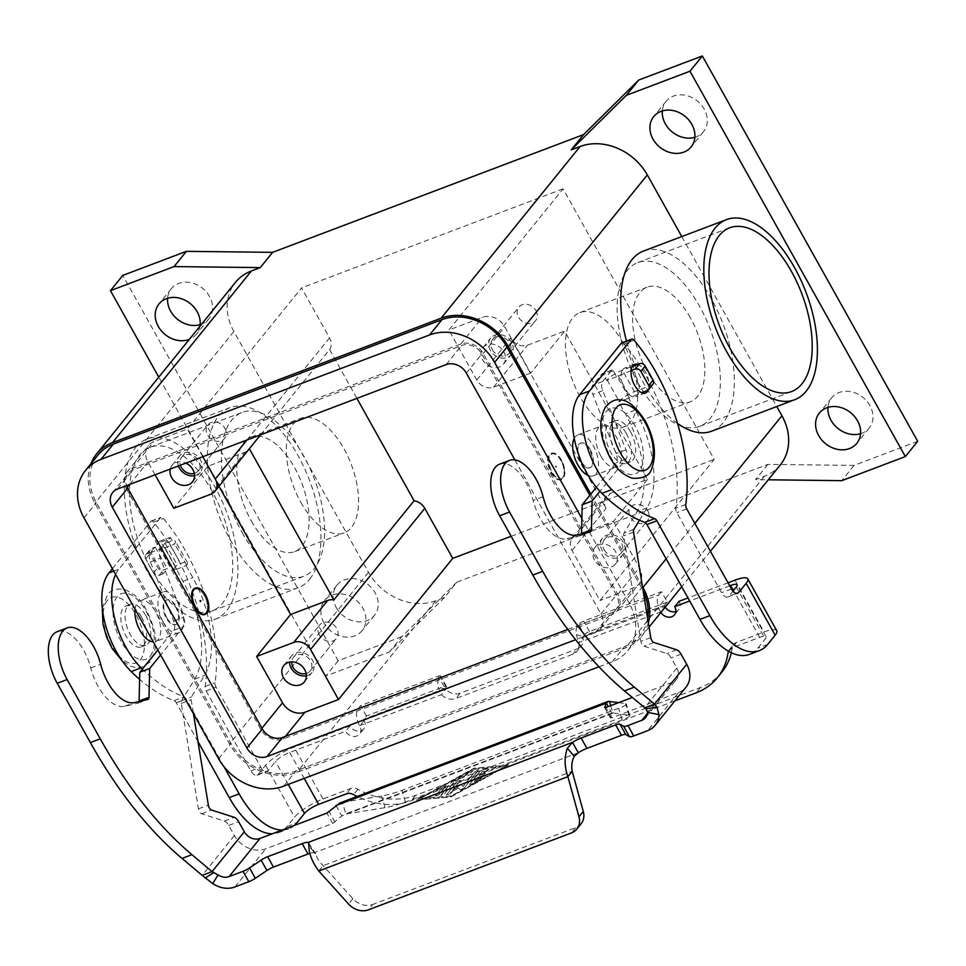 <?xml version="1.0" encoding="UTF-8"?>
<svg xmlns="http://www.w3.org/2000/svg" width="966" height="966" viewBox="0 0 966 966"><rect width="100%" height="100%" fill="white"/><g stroke="black" fill="none" stroke-linecap="round" stroke-linejoin="round"><path stroke-width="0.72" stroke-dasharray="4.83 3.62" d="M499.603 464.163A37.638 19.006 -110.7 0 1 533.172 500.436A39.389 19.888 69.3 0 0 567.018 538.787L580.349 535.683A4.371 2.21 69.3 0 0 580.481 535.635A4.371 2.21 69.3 0 0 581.484 533.981M139.068 701.509A4.371 2.21 -110.7 0 1 138.066 703.163A4.371 2.21 -110.7 0 1 137.921 703.212L124.602 706.315A39.389 19.888 -110.7 0 1 90.756 667.965A37.638 19.006 69.3 0 0 57.187 631.692M484.364 773.537L485.512 773.428L482.831 775.444L477.53 777.461L474.294 781.446L479.824 778.403L481.949 777.823L480.247 779.381L471.408 784.259L469.416 784.44L480.102 771.242L483.423 769.407L489.074 769.033L485.608 771.254L482.3 771.556L479.064 775.553L484.437 773.669L479.064 775.553M479.136 775.674L482.372 771.677L485.681 771.375L489.134 769.153L483.495 769.528L480.174 771.363L469.488 784.561L471.468 784.392L480.319 779.514L482.01 777.956L479.897 778.524L474.354 781.579L477.59 777.582L482.891 775.577L485.572 773.549L484.437 773.669M442.549 787.061L446.075 785.72L439.132 794.306L435.461 796.044L442.549 787.061L435.521 796.165L439.204 794.426L446.147 785.853L442.609 787.193M451.774 795.851L420.065 798.701L473.147 769.443L504.868 766.593L451.774 795.851L419.993 798.58L473.086 769.322L504.795 766.473L451.714 795.73M508.406 765.253L474.04 768.344L416.527 800.041L450.88 796.95L508.333 765.132L450.82 796.829L416.455 799.92L473.968 768.212L508.333 765.132M471.082 771.025L473.207 770.457L471.517 772.015L454.479 781.397L444.42 793.835L440.882 795.175L451.4 782.182L471.154 771.146L451.46 782.315L440.81 795.694L444.493 793.955L454.551 781.518L471.589 772.136L473.28 770.578L471.154 771.146M458.282 787.809L460.528 789.874L464.175 788.099L478.568 770.095L474.886 771.834L463.028 786.493L460.915 784.549L452.426 790.514L460.637 780.359L457.099 781.699L446.509 794.789L449.25 794.137L458.282 787.809L446.292 795.066L457.039 781.579L460.565 780.238L452.354 790.393L460.854 784.428L462.955 786.372L474.825 771.713L478.496 769.974L464.103 787.978L460.456 789.753L458.222 787.688M336.023 805.523L341.819 815.896L345.852 813.976L385.011 807.648A17.509 2.258 -16.4 0 0 405.406 801.985L622.056 719.948A17.509 2.258 163.6 0 0 629.76 715.661A17.509 2.258 163.6 0 0 628.963 715.263L612.83 712.884L610.488 717.798L611.623 717.859L678.518 692.525A24.512 20.298 -141 0 0 685.981 687.2M309.857 853.364A13.126 3.2 150.8 0 1 314.035 852.809L315.822 854.125C316.594 857.591 319.022 861.43 323.103 865.657L352.88 898.682A17.509 14.502 -141 0 0 372.671 904.502L368.348 909.839M610.705 705.639L612.83 712.884L612.13 713.536L341.819 815.896L332.69 823.479L265.795 848.812A24.512 20.298 -141 0 1 234.4 835.554L228.749 825.435A8.754 4.419 69.3 0 0 224.317 821.064L201.604 813.758A4.371 2.21 -110.7 0 1 198.441 808.868L181.258 703.393A4.371 2.21 -110.7 0 1 181.56 700.676L194.709 679.122A78.789 39.763 69.3 0 0 182.948 581.339L164.788 547.311L160.803 548.688L172.817 570.182L176.802 568.805M612.83 712.884L345.852 813.976L342.423 802.323L340.032 802.939M157.82 649.961L173.759 630.279A8.754 4.419 -110.7 0 0 173.675 621.102L150.406 561.922A8.754 4.419 69.3 0 1 150.322 552.745L159.547 541.346A1.751 0.881 69.3 0 1 159.752 541.189A1.751 0.881 69.3 0 1 160.996 542.071L164.305 548L164.788 547.311M160.803 548.688L165.126 543.351L168.664 542.011A13.126 3.2 150.8 0 1 175.486 541.334A13.126 3.2 150.8 0 1 174.629 543.725L174.206 544.244L170.885 538.316A1.751 0.881 -110.7 0 0 169.654 537.446A1.751 0.881 -110.7 0 0 169.448 537.603L160.223 549.002A8.754 4.419 -110.7 0 0 160.308 558.179L183.564 617.359A8.754 4.419 69.3 0 1 183.649 626.536L160.634 654.984M176.319 569.481L186.643 565.219A13.126 3.2 -29.2 0 0 187.501 562.816A13.126 3.2 -29.2 0 0 180.666 563.504L177.14 564.844L172.817 570.182M186.209 565.738L192.838 577.596A78.789 39.763 -110.7 0 1 204.611 675.379L191.449 696.933A4.371 2.21 69.3 0 0 191.147 699.65L193.441 713.693M318.78 870.994L323.103 865.657L572.186 771.339M308.504 842.75L315.822 854.125L308.903 846.168M578.296 752.743L314.035 852.809L308.734 843.318M618.723 702.596L625.533 703.61A17.509 2.258 -16.4 0 1 626.33 704.009A17.509 2.258 -16.4 0 1 618.626 708.295L401.977 790.333A17.509 2.258 163.6 0 1 381.582 795.984L342.423 802.323L609.401 701.231M164.305 548L174.206 544.244M162.916 573.937L159.124 575.374A4.371 3.623 39 0 1 153.509 573.007L145.649 558.928A4.371 3.623 39 0 1 145.781 554.834A4.371 3.623 39 0 1 147.11 553.88L150.913 552.443L155.224 547.094L151.433 548.543A4.371 3.623 -141 0 0 150.104 549.485A4.371 3.623 -141 0 0 149.971 553.578L157.832 567.658A4.371 3.623 -141 0 0 163.435 570.025L167.239 568.588L162.916 573.937L150.913 552.443M165.126 543.351L177.14 564.844M581.097 823.793A17.509 14.502 39 0 1 575.772 827.596L372.671 904.502M612.13 713.536L608.23 706.569M652.956 384.214A4.371 3.623 39 0 1 651.627 385.168L634.396 391.689A13.126 3.2 -29.2 0 0 619.158 401.433L618.735 401.953L625.364 413.81A78.789 39.763 -110.7 0 1 637.125 511.594L623.976 533.147A4.371 2.21 69.3 0 0 623.674 535.864L640.869 641.339A4.371 2.21 69.3 0 0 644.02 646.23L666.745 653.535A8.754 4.419 -110.7 0 1 671.165 657.906L676.816 668.025A12.256 10.143 39 0 1 676.454 679.484A12.256 10.143 39 0 1 672.722 682.153L632.271 697.476M639.48 520.203L647.027 507.85A78.789 39.763 69.3 0 0 635.254 410.067L628.637 398.209L641.593 392.667M631.088 370.606L616.622 376.716L613.301 370.787A1.751 0.881 69.3 0 0 612.07 369.918A1.751 0.881 69.3 0 0 611.864 370.075L602.639 381.473A8.754 4.419 69.3 0 0 602.724 390.65L625.98 449.83A8.754 4.419 -110.7 0 1 626.065 459.007L599.922 491.32M596.36 487.238L616.175 462.75A8.754 4.419 69.3 0 0 616.091 453.573L592.834 394.394A8.754 4.419 -110.7 0 1 592.738 385.217L601.963 373.818A1.751 0.881 -110.7 0 1 602.18 373.661A1.751 0.881 -110.7 0 1 603.412 374.542L606.72 380.471L607.155 379.94A13.126 3.2 150.8 0 1 622.382 370.207L632.295 366.452M616.622 376.716L606.72 380.471M628.637 398.209L618.735 401.953M155.224 547.094L167.239 568.588M135.059 609.232A21.88 11.049 -110.7 0 1 140.082 600.635A21.88 11.049 -110.7 0 1 155.55 611.563A21.88 11.049 -110.7 0 1 155.574 641.569A21.88 11.049 -110.7 0 1 153.34 641.931M115.618 574.444A61.281 30.936 -110.7 0 1 118.842 569.228L160.525 517.716A4.371 2.21 -110.7 0 1 161.044 517.329A4.371 2.21 -110.7 0 1 163.411 518.452A131.316 66.28 -110.7 0 1 215.068 682.733A4.371 2.21 69.3 0 0 216.058 687.14L260.784 767.173A8.754 4.419 69.3 0 0 266.978 771.544A8.754 4.419 69.3 0 0 268.017 770.771L275.479 761.546A12.256 2.995 -29.2 0 1 289.691 752.466L345.647 731.274A8.754 7.245 -141 0 0 359.521 734.1A8.754 7.245 -141 0 0 359.775 725.925L359.618 725.647A13.126 6.629 69.3 0 1 358.036 708.803L360.632 705.603L438.371 676.176A4.371 1.063 150.8 0 1 440.641 675.946A4.371 1.063 150.8 0 1 440.363 676.743L439.313 678.023A13.126 6.629 -110.7 0 0 438.093 687.019L441.414 694.675A13.126 10.867 -141 0 0 455.795 698.539L572.874 654.211A13.126 10.867 39 0 0 576.871 651.35L581.194 646.013A13.126 10.867 39 0 1 577.197 648.862L572.874 654.211M223.967 766.666L186.16 699.022A4.371 2.21 69.3 0 0 184.023 696.86A175.088 88.377 -110.7 0 1 142.364 669.064M294.316 825.447A70.035 35.344 -110.7 0 1 288.677 828.852A70.035 35.344 -110.7 0 1 282.181 830.035M163.145 621.911A21.88 11.049 69.3 0 0 178.625 632.839A21.88 11.049 69.3 0 0 178.589 602.832A21.88 11.049 69.3 0 0 163.121 591.904A21.88 11.049 69.3 0 0 163.145 621.911M175.498 606.648A13.126 6.629 69.3 0 0 166.224 600.091A13.126 6.629 69.3 0 0 166.237 618.095A13.126 6.629 69.3 0 0 175.522 624.652A13.126 6.629 69.3 0 0 175.498 606.648M166.876 617.854A13.126 6.629 69.3 0 0 176.15 624.41A13.126 6.629 69.3 0 0 176.138 606.407A13.126 6.629 69.3 0 0 166.852 599.85A13.126 6.629 69.3 0 0 166.876 617.854M917.7 441.317L854.089 465.407L767.885 464.38L456.93 582.124L444.577 597.386L435.738 600.731A52.526 43.494 39 0 1 368.481 572.331L233.881 331.483A52.526 43.494 39 0 1 235.45 282.374M648.355 622.828A52.526 43.494 39 0 1 641.412 636.546A52.526 43.494 39 0 1 625.437 647.969L296.804 772.414A52.526 43.494 39 0 1 229.546 744.001L94.946 503.153A52.526 43.494 39 0 1 90.876 463.813M309.688 579.202A96.298 48.602 69.3 0 0 304.254 467.785A96.298 48.602 69.3 0 0 230.029 407.628A96.298 48.602 69.3 0 0 218.57 416.165A96.298 48.602 69.3 0 0 224.015 527.581A96.298 48.602 69.3 0 0 298.228 587.739A96.298 48.602 69.3 0 0 309.688 579.202M590.818 494.085L642.414 586.434M647.594 618.216A50.775 42.045 39 0 1 640.047 635.447A50.775 42.045 39 0 1 624.604 646.483L295.97 770.928A50.775 42.045 39 0 1 230.959 743.47L96.358 502.622A50.775 42.045 39 0 1 97.88 455.155M589.803 495.341L641.569 587.98A50.775 42.045 39 0 1 643.175 591.071M681.779 236.573L776.761 406.529M643.477 251.075A96.298 48.602 -110.7 0 1 717.69 311.233A96.298 48.602 -110.7 0 1 723.136 422.649A96.298 48.602 -110.7 0 1 711.676 431.186M677.54 423.47A96.298 48.602 -110.7 0 1 626.511 341.07M580.312 461.301A13.126 6.629 -110.7 0 1 580.3 443.297A13.126 6.629 -110.7 0 1 589.574 449.854A13.126 6.629 -110.7 0 1 589.598 467.858A13.126 6.629 -110.7 0 1 580.312 461.301M637.862 382.621A87.544 44.182 69.3 0 0 699.746 426.344A87.544 44.182 69.3 0 0 699.613 306.319A87.544 44.182 69.3 0 0 637.741 262.607A87.544 44.182 69.3 0 0 637.862 382.621M690.352 317.766A61.281 30.936 69.3 0 0 647.039 287.168A61.281 30.936 69.3 0 0 647.123 371.173A61.281 30.936 69.3 0 0 690.436 401.784A61.281 30.936 69.3 0 0 690.352 317.766M623.215 343.196A61.281 30.936 69.3 0 0 579.902 312.586A61.281 30.936 69.3 0 0 579.986 396.603A61.281 30.936 69.3 0 0 623.299 427.201A61.281 30.936 69.3 0 0 623.215 343.196M647.498 479.353L613.531 521.314L576.424 535.357A13.126 10.867 -141 0 0 572.44 538.219A13.126 10.867 -141 0 0 572.041 550.499L599.995 600.514L714.236 459.357L563.069 188.865L448.828 330.022L482.396 317.319A17.509 14.502 39 0 1 504.807 326.786L530.696 373.105L564.663 331.133L647.498 479.353L610.391 493.397A13.126 10.867 -141 0 0 606.394 496.258A13.126 10.867 -141 0 0 606.008 508.527L510.748 338.088A13.126 10.867 -141 0 0 527.557 345.188L564.663 331.133M530.696 373.105L493.59 387.149A13.126 10.867 39 0 1 476.781 380.049L448.828 330.022M613.531 521.314L639.42 567.634A17.509 14.502 39 0 1 638.888 583.995A17.509 14.502 39 0 1 633.563 587.799L599.995 600.514M594.452 559.966A13.126 10.867 39 0 1 594.851 547.686A13.126 10.867 39 0 1 615.656 551.936A13.126 10.867 39 0 1 615.27 564.204A13.126 10.867 39 0 1 594.452 559.966M623.384 542.397A13.126 10.867 -141 0 0 602.567 538.147A13.126 10.867 -141 0 0 602.18 550.427A13.126 10.867 -141 0 0 622.985 554.677A13.126 10.867 -141 0 0 623.384 542.397M604.088 549.702A10.771 8.911 -141 0 0 621.15 553.18A10.771 8.911 -141 0 0 621.476 543.121A10.771 8.911 -141 0 0 604.414 539.632A10.771 8.911 -141 0 0 604.088 549.702M647.715 510.688A10.771 8.911 39 0 1 647.389 520.759A10.771 8.911 39 0 1 630.327 517.269A10.771 8.911 39 0 1 630.653 507.21A10.771 8.911 39 0 1 647.715 510.688M260.554 434.857L329.611 349.547L356.901 398.378M218.956 486.321L207.762 466.276L244.869 452.233A13.126 10.867 -141 0 0 248.854 449.371M207.762 466.276L173.795 508.249M155.103 474.801L147.907 461.929A17.509 14.502 39 0 1 148.438 445.567A17.509 14.502 39 0 1 153.763 441.752L187.332 429.049L301.573 287.892L329.527 337.907A13.126 10.867 39 0 1 329.611 349.547M126.292 488.639L260.905 729.487A17.509 14.502 -141 0 0 283.316 738.954L611.949 614.509A17.509 14.502 -141 0 0 617.274 610.705A17.509 14.502 -141 0 0 617.805 594.332L483.205 353.484A17.509 14.502 -141 0 0 460.782 344.017L132.149 468.462A17.509 14.502 -141 0 0 126.824 472.265A17.509 14.502 -141 0 0 126.292 488.639L127.319 487.371M205.987 612.541A13.126 6.629 -110.7 0 1 204.43 613.712A13.126 6.629 -110.7 0 1 194.299 605.501A13.126 6.629 -110.7 0 1 193.562 590.311A13.126 6.629 -110.7 0 1 195.12 589.151A13.126 6.629 -110.7 0 1 205.251 597.35A13.126 6.629 -110.7 0 1 205.987 612.541M193.635 590.286A13.126 6.629 69.3 0 0 194.371 605.477A13.126 6.629 69.3 0 0 204.49 613.688A13.126 6.629 69.3 0 0 206.06 612.516A13.126 6.629 69.3 0 0 204.478 595.684A13.126 6.629 69.3 0 0 195.192 589.127A13.126 6.629 69.3 0 0 193.635 590.286M205.154 614.352A14.007 7.064 69.3 0 0 204.792 595.298A14.007 7.064 69.3 0 0 195.241 588.185M202.812 456.737L187.332 429.049M170.257 469.053A13.126 10.867 39 0 1 172.057 465.346A13.126 10.867 39 0 1 185.883 463.137M567.766 629.446L611.128 613.024A15.758 13.053 -141 0 0 615.922 609.594A15.758 13.053 -141 0 0 616.393 594.875L481.793 354.027A15.758 13.053 -141 0 0 461.615 345.502L132.982 469.947A15.758 13.053 -141 0 0 128.188 473.364A15.758 13.053 -141 0 0 126.57 485.596M511.111 536.275L714.236 459.357M561.306 460.565A13.126 6.629 69.3 0 0 552.033 453.996A13.126 6.629 69.3 0 0 552.045 472A13.126 6.629 69.3 0 0 561.331 478.556A13.126 6.629 69.3 0 0 561.306 460.565M503.829 351.841A13.126 10.867 39 0 1 503.443 364.122A13.126 10.867 39 0 1 482.638 359.871A13.126 10.867 39 0 1 483.024 347.603A13.126 10.867 39 0 1 503.829 351.841M511.557 342.314A13.126 10.867 -141 0 0 490.74 338.064A13.126 10.867 -141 0 0 490.354 350.332A13.126 10.867 -141 0 0 511.159 354.582A13.126 10.867 -141 0 0 511.557 342.314M492.262 349.62A10.771 8.911 -141 0 0 509.324 353.097A10.771 8.911 -141 0 0 509.65 343.027A10.771 8.911 -141 0 0 492.588 339.549A10.771 8.911 -141 0 0 492.262 349.62M535.889 310.605A10.771 8.911 39 0 1 535.562 320.664A10.771 8.911 39 0 1 518.5 317.186A10.771 8.911 39 0 1 518.827 307.116A10.771 8.911 39 0 1 535.889 310.605M563.069 188.865L301.573 287.892M561.234 460.589A13.126 6.629 69.3 0 0 551.96 454.032A13.126 6.629 69.3 0 0 551.972 472.036A13.126 6.629 69.3 0 0 561.258 478.593A13.126 6.629 69.3 0 0 561.234 460.589M551.671 472.41A14.007 7.064 69.3 0 0 561.572 479.402A14.007 7.064 69.3 0 0 561.548 460.202A14.007 7.064 69.3 0 0 551.646 453.211A14.007 7.064 69.3 0 0 551.671 472.41M550.958 472.676A14.007 7.064 69.3 0 0 560.86 479.679A14.007 7.064 69.3 0 0 560.835 460.468A14.007 7.064 69.3 0 0 550.946 453.477A14.007 7.064 69.3 0 0 550.958 472.676M555.595 466.952L556.392 467.146L555.885 465.817L555.595 466.952M514.866 459.913L600.949 613.941A15.758 13.053 39 0 1 600.478 628.673A15.758 13.053 39 0 1 595.684 632.102L575.603 639.709M598.956 666.782L612.251 661.746A50.775 42.045 -141 0 0 627.695 650.71A50.775 42.045 -141 0 0 629.228 603.243L581.882 518.525M194.552 475.658A13.126 10.867 -141 0 0 200.191 472.338A13.126 10.867 -141 0 0 200.59 460.058A13.126 10.867 -141 0 0 179.785 455.819A13.126 10.867 -141 0 0 178.42 465.962M194.311 473.437A10.771 8.911 -141 0 0 198.356 470.853A10.771 8.911 -141 0 0 198.682 460.782A10.771 8.911 -141 0 0 181.62 457.304A10.771 8.911 -141 0 0 180.376 465.226M224.921 428.361A10.771 8.911 39 0 1 224.607 438.419A10.771 8.911 39 0 1 207.545 434.942A10.771 8.911 39 0 1 207.859 424.871A10.771 8.911 39 0 1 224.921 428.361M306.379 675.753A13.126 10.867 -141 0 0 312.018 672.421A13.126 10.867 -141 0 0 312.416 660.152A13.126 10.867 -141 0 0 291.611 655.902A13.126 10.867 -141 0 0 289.522 662.108M306.137 673.531A10.771 8.911 -141 0 0 310.183 670.935A10.771 8.911 -141 0 0 310.509 660.865A10.771 8.911 -141 0 0 293.447 657.387A10.771 8.911 -141 0 0 291.756 661.879M319.36 635.024A10.771 8.911 39 0 1 319.686 624.966A10.771 8.911 39 0 1 336.748 628.443A10.771 8.911 39 0 1 336.434 638.514A10.771 8.911 39 0 1 319.36 635.024M590.214 449.613A13.126 6.629 69.3 0 0 580.928 443.056A13.126 6.629 69.3 0 0 580.952 461.06A13.126 6.629 69.3 0 0 590.238 467.616A13.126 6.629 69.3 0 0 590.214 449.613M588.294 475.562A21.88 11.049 69.3 0 0 593.329 475.803A21.88 11.049 69.3 0 0 593.305 445.797A21.88 11.049 69.3 0 0 577.837 434.869A21.88 11.049 69.3 0 0 574.227 438.383M600.9 456.145A21.88 11.049 -110.7 0 1 600.876 426.139A21.88 11.049 -110.7 0 1 616.344 437.079A21.88 11.049 -110.7 0 1 616.368 467.073A21.88 11.049 -110.7 0 1 600.9 456.145M728.461 651.205A8.754 7.245 39 0 1 729.342 649.732A8.754 7.245 39 0 1 732.011 647.824L759.687 637.343A12.256 2.995 150.8 0 1 766.062 636.703A12.256 2.995 150.8 0 1 765.265 638.937L757.803 648.15A70.035 35.344 -110.7 0 1 749.471 654.368M621.838 342.845A4.371 2.21 -110.7 0 1 624.193 343.968A131.316 66.28 -110.7 0 1 675.85 508.237A4.371 2.21 69.3 0 0 676.852 512.644L721.578 592.689A8.754 4.419 69.3 0 0 727.76 597.06A8.754 4.419 69.3 0 0 728.811 596.276L732.977 591.132M622.913 369.447A15.323 7.728 -110.7 0 1 624.736 368.082A15.323 7.728 -110.7 0 1 636.546 377.658A15.323 7.728 -110.7 0 1 637.403 395.384A15.323 7.728 -110.7 0 1 635.592 396.736A15.323 7.728 -110.7 0 1 623.782 387.173A15.323 7.728 -110.7 0 1 622.913 369.447M728.026 582.776L687.973 597.942M729.741 585.831L689.688 600.997M776.761 630.726A24.512 5.977 -29.2 0 0 764.009 632.005L736.333 642.487L732.011 647.824M626.234 433.323A21.88 11.049 69.3 0 0 610.766 422.396A21.88 11.049 69.3 0 0 610.802 452.402A21.88 11.049 69.3 0 0 626.27 463.33A21.88 11.049 69.3 0 0 626.234 433.323M648.283 389.926A15.323 7.728 69.3 0 0 646.978 375.134A15.323 7.728 69.3 0 0 637.777 364.375M630.472 431.717A21.88 11.049 69.3 0 0 615.004 420.79A21.88 11.049 69.3 0 0 615.04 450.796A21.88 11.049 69.3 0 0 630.508 461.724A21.88 11.049 69.3 0 0 630.472 431.717M721.783 672.251A70.035 57.996 -141 0 1 700.483 687.478L415.537 795.38A70.035 57.996 39 0 1 357.891 789.27A8.754 7.245 -141 0 0 350.682 788.51L323.006 798.991A24.512 5.977 -29.2 0 0 294.57 817.164L287.107 826.389A70.035 35.344 -110.7 0 1 278.776 832.595A70.035 35.344 -110.7 0 1 272.291 833.779M112.406 568.696L150.624 521.471A4.371 2.21 -110.7 0 1 151.143 521.085A4.371 2.21 -110.7 0 1 153.509 522.195A131.316 66.28 -110.7 0 1 205.166 686.476A4.371 2.21 69.3 0 0 206.156 690.883L250.894 770.916A8.754 4.419 69.3 0 0 257.077 775.287A8.754 4.419 69.3 0 0 258.115 774.515L265.578 765.289A24.512 5.977 150.8 0 1 294.014 747.116L349.97 725.937A8.754 7.245 -141 0 0 363.844 728.762A8.754 7.245 -141 0 0 364.097 720.576L363.844 719.175L366.428 715.987L444.167 686.548A4.371 1.063 150.8 0 1 446.449 686.319A4.371 1.063 150.8 0 1 446.159 687.116L445.109 688.408L445.737 689.326A13.126 10.867 -141 0 0 460.118 693.202L577.197 648.862M660.889 612.468A8.754 7.245 39 0 1 660.611 612.009L578.67 642.692L582.957 637.403A13.126 10.867 39 0 1 581.194 646.013M665.212 607.131A8.754 7.245 39 0 1 664.934 606.66L664.668 605.259L667.264 602.072L661.456 591.687L583.718 621.126A4.371 1.063 -29.2 0 0 578.646 624.374L577.596 625.666A13.126 6.629 69.3 0 0 576.376 634.662L578.67 642.692A13.126 10.867 39 0 1 576.871 651.35M679.074 601.311A8.754 7.245 39 0 1 678.808 609.498A8.754 7.245 39 0 1 675.838 611.502M731.359 652.726A70.035 57.996 -141 0 0 732.349 647.486A8.754 7.245 39 0 1 733.665 644.382A8.754 7.245 39 0 1 736.333 642.487M674.92 700.869L411.214 800.729A70.035 57.996 39 0 1 357.094 796.467M576.376 634.662L583.319 636.642L582.993 637.355L584.442 634.747L578.646 624.374M660.454 611.732A13.126 6.629 -110.7 0 1 658.872 594.887L661.456 591.687M667.264 602.072L589.514 631.51A4.371 1.063 -29.2 0 0 584.442 634.747M363.94 720.298L445.737 689.326L441.414 694.675L359.618 725.647M366.428 715.987L360.632 705.603M349.97 725.937L345.647 731.274M145.649 615.306A21.88 11.049 69.3 0 0 130.181 604.378A21.88 11.049 69.3 0 0 130.217 634.384A21.88 11.049 69.3 0 0 145.685 645.312A21.88 11.049 69.3 0 0 145.649 615.306M197.994 741.647L176.271 702.765A4.371 2.21 69.3 0 0 174.134 700.616A175.088 88.377 -110.7 0 1 139.623 679.327M141.41 616.912A21.88 11.049 69.3 0 0 125.942 605.984A21.88 11.049 69.3 0 0 125.978 635.99A21.88 11.049 69.3 0 0 141.447 646.918A21.88 11.049 69.3 0 0 141.41 616.912M780.347 464.875A52.526 43.494 39 0 1 764.372 476.286L755.533 479.631L768.272 479.788M767.885 464.38L755.533 479.631M854.089 465.407L841.748 480.67M444.577 597.386L389.431 651.941L325.82 676.019L158.774 377.126M323.948 622.865A24.078 19.936 39 0 1 324.661 600.357A24.078 19.936 39 0 1 362.818 608.145A24.078 19.936 39 0 1 362.093 630.653A24.078 19.936 39 0 1 323.948 622.865M199.974 326.218A24.078 19.936 39 0 1 196.424 334.224A24.078 19.936 39 0 1 189.336 339.368M456.93 582.124L401.784 636.679L389.431 651.941M401.784 636.679L338.172 660.768L122.803 275.407M200.179 324.624A24.078 19.936 -141 0 0 208.777 318.961A24.078 19.936 -141 0 0 209.501 296.453A24.078 19.936 -141 0 0 171.344 288.677A24.078 19.936 -141 0 0 167.601 298.265M336.289 607.602A24.078 19.936 -141 0 0 374.446 615.39A24.078 19.936 -141 0 0 375.17 592.883A24.078 19.936 -141 0 0 337.013 585.094A24.078 19.936 -141 0 0 336.289 607.602M694.892 137.293A24.078 19.936 -141 0 0 703.49 131.63A24.078 19.936 -141 0 0 704.214 109.122A24.078 19.936 -141 0 0 666.069 101.345A24.078 19.936 -141 0 0 662.314 110.933M860.561 433.722A24.078 19.936 -141 0 0 869.159 428.059A24.078 19.936 -141 0 0 869.883 405.551A24.078 19.936 -141 0 0 831.738 397.763A24.078 19.936 -141 0 0 827.983 407.362M338.172 660.768L325.82 676.019M135.53 447.608A96.298 48.602 -110.7 0 1 146.989 439.071A96.298 48.602 -110.7 0 1 221.214 499.229A96.298 48.602 -110.7 0 1 226.648 610.645A96.298 48.602 -110.7 0 1 215.189 619.182A96.298 48.602 -110.7 0 1 140.976 559.024A96.298 48.602 -110.7 0 1 135.53 447.608M150.213 567.284A87.544 44.182 69.3 0 0 212.097 610.995A87.544 44.182 69.3 0 0 211.965 490.982A87.544 44.182 69.3 0 0 150.092 447.258A87.544 44.182 69.3 0 0 150.213 567.284M242.092 532.483A87.544 44.182 69.3 0 0 303.964 576.207A87.544 44.182 69.3 0 0 303.843 456.181A87.544 44.182 69.3 0 0 241.971 412.47A87.544 44.182 69.3 0 0 242.092 532.483M251.353 521.048A61.281 30.936 69.3 0 0 294.666 551.646A61.281 30.936 69.3 0 0 294.582 467.629A61.281 30.936 69.3 0 0 251.269 437.03A61.281 30.936 69.3 0 0 251.353 521.048M300.824 502.308A61.281 30.936 69.3 0 0 344.137 532.906A61.281 30.936 69.3 0 0 344.053 448.9A61.281 30.936 69.3 0 0 300.74 418.302A61.281 30.936 69.3 0 0 300.824 502.308M543.061 496.693L533.172 500.436M90.756 667.965L100.645 664.222M678.518 692.525L647.643 730.682M234.919 886.969L265.795 848.812M164.739 547.468L176.742 568.962M176.343 568.841L164.341 547.36M186.643 565.219L174.629 543.725M168.664 542.011L180.666 563.504M234.4 835.554L202.184 875.365M334.973 822.126L329.177 811.754M332.69 823.479L326.894 813.106M228.749 825.435L238.638 821.68M124.602 706.315L134.491 702.572M137.921 703.212L147.822 699.456M173.759 630.279L183.649 626.536M173.675 621.102L183.564 617.359M150.406 561.922L160.308 558.179M150.322 552.745L160.223 549.002M159.547 541.346L169.448 537.603M160.996 542.071L170.885 538.316M182.948 581.339L192.838 577.596M194.709 679.122L204.611 675.379M181.56 700.676L191.449 696.933M181.258 703.393L191.147 699.65M198.441 808.868L208.342 805.125M201.604 813.758L211.506 810.015M224.317 821.064L234.219 817.321M352.88 898.682L348.557 904.031M159.124 575.374L163.435 570.025M153.509 573.007L157.832 567.658M145.649 558.928L149.971 553.578M147.11 553.88L151.433 548.543M405.406 801.985L401.977 790.333M385.011 807.648L381.582 795.984M575.772 827.596L571.449 832.933M610.488 717.798L604.837 707.692M647.401 713.439L672.722 682.153M676.816 668.025L644.6 707.837M629.059 397.69L617.045 376.197M618.059 375.545L630.073 397.038M607.155 379.94L619.158 401.433M634.396 391.689L622.382 370.207M622.056 719.948L618.626 708.295M576.919 535.043L567.018 538.787M590.238 531.928L580.349 535.683M626.065 459.007L616.175 462.75M625.98 449.83L616.091 453.573M602.724 390.65L592.834 394.394M602.639 381.473L592.738 385.217M611.864 370.075L601.963 373.818M613.301 370.787L603.412 374.542M635.254 410.067L625.364 413.81M647.027 507.85L637.125 511.594M633.865 529.404L623.976 533.147M633.575 532.121L623.674 535.864M650.758 637.596L640.869 641.339M653.922 642.487L644.02 646.23M676.635 649.792L666.745 653.535M681.054 654.151L671.165 657.906M647.305 390.518L651.627 385.168M611.623 717.859L605.827 707.486M628.963 715.263L625.533 703.61M288.266 784.428L275.479 761.546M368.481 572.331L229.546 744.001M233.881 331.483L94.946 503.153M694.832 523.379L666.129 558.843M572.041 550.499L606.008 508.527M476.781 380.049L510.748 338.088M576.424 535.357L610.391 493.397M129.722 484.401L147.907 461.929M260.905 729.487L261.919 728.231M210.902 494.194L244.869 452.233M132.149 468.462L153.763 441.752M283.316 738.954L285.417 736.358M611.949 614.509L633.563 587.799M617.805 594.332L639.42 567.634M483.205 353.484L504.807 326.786M493.59 387.149L527.557 345.188M460.782 344.017L482.396 317.319M246.873 440.049L329.527 337.907M117.538 489.013L132.982 469.947M595.684 632.102L611.128 613.024M600.949 613.941L616.393 594.875M466.349 373.093L481.793 354.027M446.171 364.58L461.615 345.502M84.006 517.885L96.358 502.622M218.606 758.721L230.959 743.47M283.618 786.191L295.97 770.928M612.251 661.746L624.604 646.483M629.228 603.243L641.569 587.98M736.273 587.062L765.265 638.937M736.37 593.414L728.811 596.276M735.017 580.131L764.009 632.005M635.109 425.994A35.017 17.678 69.3 0 0 606.189 411.613A35.017 17.678 69.3 0 0 610.403 456.52A35.017 17.678 69.3 0 0 639.323 470.901A35.017 17.678 69.3 0 0 635.109 425.994M767.692 644.407L757.803 648.15M323.006 798.991L294.014 747.116M583.017 637.331L664.777 606.382M732.349 647.486L729.064 651.543M700.483 687.478L696.16 692.827M289.691 752.466L304.193 778.403M759.687 637.343L733.496 590.48M664.668 605.259L583.404 636.039M577.596 625.666L658.872 594.887M589.514 631.51L583.718 621.126M664.934 606.66L660.611 612.009M415.537 795.38L411.214 800.729M445.036 689L438.093 687.019M460.118 693.202L455.795 698.539M358.036 708.803L439.313 678.023M445.109 688.408L363.844 719.175M446.159 687.116L440.363 676.743M444.167 686.548L438.371 676.176M364.097 720.576L359.775 725.925M258.115 774.515L268.017 770.771M265.578 765.289L294.57 817.164M350.682 788.51L346.371 793.859M287.107 826.389L297.009 822.646M357.891 789.27L353.568 794.62M150.261 656.095A35.017 17.678 69.3 0 0 146.047 611.188A35.017 17.678 69.3 0 0 117.127 596.807A35.017 17.678 69.3 0 0 121.342 641.714A35.017 17.678 69.3 0 0 150.261 656.095M107.238 600.55A35.017 17.678 69.3 0 0 111.452 645.457A35.017 17.678 69.3 0 0 140.372 659.838A35.017 17.678 69.3 0 0 136.146 614.931A35.017 17.678 69.3 0 0 107.238 600.55M250.894 770.916L260.784 767.173M206.156 690.883L216.058 687.14M205.166 686.476L215.068 682.733M153.509 522.195L163.411 518.452M150.624 521.471L160.525 517.716M113.771 571.148L118.842 569.228M174.134 700.616L184.023 696.86M176.271 702.765L186.16 699.022M634.094 340.213L624.193 343.968M685.751 504.494L675.85 508.237M686.741 508.901L676.852 512.644M731.467 588.934L721.578 592.689M764.372 476.286L625.437 647.969M435.738 600.731L296.804 772.414M187.501 562.816L175.486 541.334M138.066 703.163L147.967 699.42M159.752 541.189L169.654 537.446M145.781 554.834L150.104 549.485M612.492 712.872L344.367 814.398M645.578 717.641L676.454 679.484M580.481 535.635L590.383 531.892M612.07 369.918L602.18 373.661M604.68 707.595L610.476 717.98M629.76 715.661L626.33 704.009M178.625 632.839L155.574 641.569M176.15 624.41L175.522 624.652M699.746 426.344L791.613 391.544M579.902 312.586L647.039 287.168M572.44 538.219L606.394 496.258M594.851 547.686L602.567 538.147M621.15 553.18L647.389 520.759M200.059 600.562L200.566 601.89M126.824 472.265L148.438 445.567M617.274 610.705L638.888 583.995M483.024 347.603L490.74 338.064M509.324 353.097L535.562 320.664M560.86 479.679L561.572 479.402M555.885 465.817L556.392 467.146M112.744 492.443L128.188 473.364M600.478 628.673L615.922 609.594M627.695 650.71L640.047 635.447M172.057 465.346L179.785 455.819M198.356 470.853L224.607 438.419M283.883 665.441L291.611 655.902M293.447 657.387L319.686 624.966M580.3 443.297L580.928 443.056M577.837 434.869L600.876 426.139M610.766 422.396L615.004 420.79M634.626 364.339L624.736 368.082M729.342 649.732L733.665 644.382M674.485 614.835L678.808 609.498M446.449 686.319L440.641 675.946M363.844 728.762L359.521 734.1M130.181 604.378L125.942 605.984M102.275 608.266L107.419 594.827C111.018 589.876 116.693 588.113 124.457 589.526C134.02 593.45 141.06 599.801 145.588 608.592C153.932 625.437 161.117 642.873 150.08 661.819L143.222 666.842L136.073 667.699L129.661 665.876L122.199 660.877M257.077 775.287L266.978 771.544M151.143 521.085L161.044 517.329M278.776 832.595L288.677 828.852M727.76 597.06L737.662 593.305M766.062 636.703L737.07 584.828M710.421 551.272L681.718 586.736M649.043 627.103L641.412 636.546M208.777 318.961L196.424 334.224M337.013 585.094L324.661 600.357M703.49 131.63L691.137 146.892M831.738 397.763L819.385 413.025M146.989 439.071L230.029 407.628M212.097 610.995L303.964 576.207M294.666 551.646L344.137 532.906M374.446 615.39L362.093 630.653M166.852 599.85L166.224 600.091M192.476 481.877L200.191 472.338M637.741 262.607L729.62 227.819M645.481 392.993L635.592 396.736M589.598 467.858L590.238 467.616M150.092 447.258L241.971 412.47M145.685 645.312L141.447 646.918M869.159 428.059L856.806 443.322M181.62 457.304L207.859 424.871M171.344 288.677L159.004 303.928M623.299 427.201L690.436 401.784M550.946 453.477L551.646 453.211M593.329 475.803L616.368 467.073M251.269 437.03L300.74 418.302M615.27 564.204L622.985 554.677M626.27 463.33L630.508 461.724M304.302 681.96L312.018 672.421M666.069 101.345L653.716 116.596M503.443 364.122L511.159 354.582M163.121 591.904L140.082 600.635M604.414 539.632L630.653 507.21M310.183 670.935L336.434 638.514M215.189 619.182L298.228 587.739M492.588 339.549L518.827 307.116"/><path stroke-width="1.45" d="M308.734 843.318L308.239 842.437L572.5 742.371A13.126 3.2 150.8 0 1 581.121 738.012L615.68 724.923A8.754 2.137 150.8 0 1 619.991 724.234L623.638 726.251A8.754 2.137 -29.2 0 0 627.948 725.563L641.847 720.298A12.256 10.143 -141 0 0 645.578 717.641A12.256 10.143 -141 0 0 647.51 712.292L646.121 708.875L624.447 690.895A306.391 154.657 -110.7 0 1 532.785 575.048L499.651 515.772A37.638 19.006 -110.7 0 1 499.603 464.163L509.493 460.408A37.638 19.006 69.3 0 0 509.553 512.016L542.687 571.304A306.391 154.657 69.3 0 0 634.336 687.14L654.501 704.093L656.868 706.967L658.981 714.647A24.512 20.298 39 0 1 655.105 725.345A24.512 20.298 39 0 1 647.643 730.682L633.744 735.935A8.754 2.137 150.8 0 1 629.434 736.623L625.787 734.607A8.754 2.137 -29.2 0 0 621.476 735.295L586.917 748.384A13.126 3.2 -29.2 0 0 578.296 752.743L574.275 756.269L567.356 748.3C564.204 756.994 564.373 766.449 567.863 776.676L318.78 870.994C312.163 861.95 308.879 853.678 308.903 846.168L308.504 842.75M599.922 491.32L592.11 500.968L591.409 529.754A4.371 2.21 -110.7 0 1 590.383 531.892A4.371 2.21 -110.7 0 1 590.238 531.928L576.919 535.043A39.389 19.888 -110.7 0 1 543.061 496.693A37.638 19.006 69.3 0 0 509.493 460.408M67.077 627.936L57.187 631.692A37.638 19.006 69.3 0 0 57.236 683.3L90.369 742.576A306.391 154.657 69.3 0 0 182.031 858.424L202.184 875.365L207.726 873.276L212.073 871.622L191.92 854.668A306.391 154.657 -110.7 0 1 100.259 738.833L67.137 679.545A37.638 19.006 -110.7 0 1 67.077 627.936A37.638 19.006 -110.7 0 1 100.645 664.222A39.389 19.888 69.3 0 0 134.491 702.572L147.822 699.456A4.371 2.21 69.3 0 0 147.967 699.42A4.371 2.21 69.3 0 0 148.993 697.283L149.694 668.496L160.634 654.984M193.441 713.693L208.342 805.125A4.371 2.21 69.3 0 0 211.506 810.015L234.219 817.321A8.754 4.419 -110.7 0 1 238.638 821.68L244.301 831.811L212.073 871.622L218.038 874.918L212.749 883.612A24.512 20.298 39 0 0 234.919 886.969L248.817 881.704A8.754 2.137 -29.2 0 0 255.326 878.287L266.918 870.499A8.754 2.137 150.8 0 1 273.438 867.082L307.997 854.004A13.126 3.2 150.8 0 1 309.857 853.364M608.23 706.569L606.322 703.163L608.145 701.413L340.032 802.939L326.894 813.106L259.987 838.44A12.256 10.143 39 0 1 244.301 831.811M157.82 649.961L139.792 672.239L139.104 701.026A4.371 2.21 -110.7 0 1 139.068 701.509M308.239 842.437A13.126 3.2 -29.2 0 0 302.189 843.632L267.642 856.709A8.754 2.137 -29.2 0 0 261.122 860.126L249.53 867.915A8.754 2.137 150.8 0 1 243.009 871.332L229.111 876.585A12.256 10.143 -141 0 1 218.038 874.918M212.749 883.612L202.184 875.365M608.145 701.413L618.723 702.596M139.792 672.239L149.694 668.496M574.275 756.269C571.92 760.906 571.22 765.929 572.186 771.339L583.283 811.44A17.509 14.502 39 0 1 581.097 823.793L576.774 829.13A17.509 14.502 -141 0 1 571.449 832.933L368.348 909.839A17.509 14.502 39 0 1 348.557 904.031L318.78 870.994M609.401 701.231L610.705 705.639M632.271 697.476L605.827 707.486L604.692 707.426L606.322 703.163L336.023 805.523M578.296 752.743L572.5 742.371L567.356 748.3M572.186 771.339L567.863 776.676L578.96 816.777A17.509 14.502 -141 0 1 576.774 829.13M644.6 707.837L654.501 704.093L686.717 664.282L681.054 654.151A8.754 4.419 69.3 0 0 676.635 649.792L653.922 642.487A4.371 2.21 -110.7 0 1 650.758 637.596L633.575 532.121A4.371 2.21 -110.7 0 1 633.865 529.404L639.48 520.203M655.105 725.345L685.981 687.2A24.512 20.298 -141 0 0 686.717 664.282M581.484 533.981A4.371 2.21 69.3 0 0 581.52 533.498L582.208 504.711L596.36 487.238M592.11 500.968L582.208 504.711M641.593 392.667L647.305 390.518A4.371 3.623 -141 0 0 648.633 389.564A4.371 3.623 -141 0 0 648.766 385.47L640.893 371.391A4.371 3.623 -141 0 0 635.29 369.024L631.088 370.606M632.295 366.452L639.613 363.675A4.371 3.623 39 0 1 645.216 366.042L653.088 380.133A4.371 3.623 39 0 1 652.956 384.214L648.633 389.564M153.34 641.931A21.88 11.049 -110.7 0 1 140.106 630.641A21.88 11.049 -110.7 0 1 135.059 609.232M142.364 669.064A175.088 88.377 -110.7 0 1 141.108 667.832A61.281 30.936 -110.7 0 1 115.618 574.444M282.181 830.035A70.035 35.344 -110.7 0 1 239.17 793.871L223.967 766.666M357.094 796.467A70.035 57.996 39 0 1 353.568 794.62A8.754 7.245 -141 0 0 346.371 793.859L318.683 804.34A12.256 2.995 150.8 0 0 304.471 813.42L297.009 822.646A70.035 35.344 -110.7 0 1 294.316 825.447M90.876 463.813A52.526 43.494 39 0 1 96.515 454.056L235.45 282.374A52.526 43.494 39 0 1 251.438 270.963L260.265 267.618L272.617 252.355L583.585 134.6L638.731 80.045L702.33 55.968L917.7 441.317L905.347 456.58L841.748 480.67L768.272 479.788M96.515 454.056A52.526 43.494 39 0 1 112.491 442.633L441.124 318.188A52.526 43.494 39 0 1 508.382 346.601L590.818 494.085M642.414 586.434L642.982 587.449A52.526 43.494 39 0 1 648.355 622.828M581.882 518.525L494.616 362.395A50.775 42.045 -141 0 0 429.604 334.936L100.971 459.381A50.775 42.045 -141 0 0 85.527 470.418L97.88 455.155A50.775 42.045 39 0 1 113.324 444.119L441.957 319.674A50.775 42.045 39 0 1 506.969 347.132L589.803 495.341M643.175 591.071A50.775 42.045 39 0 1 647.594 618.216M583.585 134.6L571.232 149.863L580.071 146.518A52.526 43.494 39 0 1 647.317 174.918L681.779 236.573M776.761 406.529L781.929 415.766A52.526 43.494 39 0 1 780.347 464.875L710.421 551.272M626.511 341.07A96.298 48.602 -110.7 0 1 632.018 259.613A96.298 48.602 -110.7 0 1 643.477 251.075L726.517 219.632A96.298 48.602 -110.7 0 1 800.742 279.79A96.298 48.602 -110.7 0 1 806.175 391.194A96.298 48.602 -110.7 0 1 794.716 399.731A96.298 48.602 -110.7 0 1 720.491 339.573A96.298 48.602 -110.7 0 1 715.057 228.169A96.298 48.602 -110.7 0 1 726.517 219.632M794.716 399.731L711.676 431.186A96.298 48.602 -110.7 0 1 677.54 423.47M729.741 347.832A87.544 44.182 -110.7 0 1 729.62 227.819A87.544 44.182 -110.7 0 1 791.492 271.531A87.544 44.182 -110.7 0 1 791.613 391.544A87.544 44.182 -110.7 0 1 729.741 347.832M356.901 398.378L414.1 500.738L333.825 599.922A13.126 10.867 -141 0 0 327.691 600.441L290.597 614.497L218.956 486.321M155.103 474.801L173.795 508.249L210.902 494.194A13.126 10.867 -141 0 0 214.899 491.344L248.854 449.371A13.126 10.867 -141 0 0 249.337 448.731L260.554 434.857M249.337 448.731L333.825 599.922M256.63 656.457L293.736 642.414A13.126 10.867 39 0 1 310.545 649.514L338.498 699.529L304.93 712.244A17.509 14.502 39 0 1 282.519 702.777L256.63 656.457L290.597 614.497M283.497 677.709A13.126 10.867 39 0 1 283.883 665.441A13.126 10.867 39 0 1 304.701 669.68A13.126 10.867 39 0 1 304.302 681.96A13.126 10.867 39 0 1 283.497 677.709M195.241 588.185A14.007 7.064 69.3 0 0 194.891 588.306A14.007 7.064 69.3 0 0 194.903 607.505A14.007 7.064 69.3 0 0 204.804 614.497A14.007 7.064 69.3 0 0 205.154 614.352M195.615 607.24A14.007 7.064 69.3 0 0 205.516 614.231A14.007 7.064 69.3 0 0 205.492 595.032A14.007 7.064 69.3 0 0 195.591 588.04A14.007 7.064 69.3 0 0 195.615 607.24M200.24 601.516L200.856 600.755L200.059 600.562L200.24 601.516M214.899 491.344A13.126 10.867 -141 0 0 215.285 479.064L202.812 456.737M185.883 463.137A13.126 10.867 39 0 1 192.874 469.597A13.126 10.867 39 0 1 192.476 481.877A13.126 10.867 39 0 1 171.67 477.627A13.126 10.867 39 0 1 170.257 469.053M126.57 485.596A15.758 13.053 -141 0 0 127.717 488.096L262.317 728.944A15.758 13.053 -141 0 0 282.495 737.469L567.766 629.446M414.1 500.738A13.126 10.867 39 0 1 424.786 508.358L452.74 558.372L338.498 699.529M452.74 558.372L511.111 536.275M575.603 639.709L267.051 756.547A15.758 13.053 39 0 1 246.873 748.022L112.273 507.174A15.758 13.053 39 0 1 112.744 492.443A15.758 13.053 39 0 1 117.538 489.013L446.171 364.58A15.758 13.053 39 0 1 466.349 373.093L514.866 459.913M85.527 470.418A50.775 42.045 -141 0 0 84.006 517.885L218.606 758.721A50.775 42.045 -141 0 0 283.618 786.191L598.956 666.782M178.42 465.962A13.126 10.867 -141 0 0 179.386 468.087A13.126 10.867 -141 0 0 194.552 475.658M180.376 465.226A10.771 8.911 -141 0 0 181.294 467.363A10.771 8.911 -141 0 0 194.311 473.437M289.522 662.108A13.126 10.867 -141 0 0 291.213 668.182A13.126 10.867 -141 0 0 306.379 675.753M291.756 661.879A10.771 8.911 -141 0 0 293.121 667.458A10.771 8.911 -141 0 0 306.137 673.531M574.227 438.383A21.88 11.049 69.3 0 0 577.861 464.875A21.88 11.049 69.3 0 0 588.294 475.562M747.769 578.851L776.761 630.726A24.512 5.977 -29.2 0 1 775.155 635.193L767.692 644.407A70.035 35.344 -110.7 0 1 759.361 650.613L749.471 654.368A70.035 35.344 -110.7 0 1 699.964 619.387L646.954 524.538A4.371 2.21 69.3 0 0 644.817 522.377A175.088 88.377 -110.7 0 1 601.903 493.348A61.281 30.936 -110.7 0 1 579.636 394.732L621.307 343.232A4.371 2.21 -110.7 0 1 621.838 342.845L631.728 339.102A4.371 2.21 -110.7 0 1 634.094 340.213A131.316 66.28 -110.7 0 1 685.751 504.494A4.371 2.21 69.3 0 0 686.741 508.901L731.467 588.934A8.754 4.419 69.3 0 0 737.662 593.305A8.754 4.419 69.3 0 0 738.7 592.532L746.163 583.319A24.512 5.977 150.8 0 0 747.769 578.851A24.512 5.977 150.8 0 0 735.017 580.131L728.026 582.776M732.977 591.132L736.273 587.062A12.256 2.995 -29.2 0 0 737.07 584.828A12.256 2.995 -29.2 0 0 730.694 585.468L729.741 585.831M687.973 597.942L679.074 601.311L674.751 606.648A8.754 7.245 39 0 1 674.485 614.835A8.754 7.245 39 0 1 660.889 612.468M689.688 600.997L674.751 606.648M759.361 650.613A70.035 35.344 -110.7 0 1 709.865 615.644L656.844 520.783A4.371 2.21 69.3 0 0 654.707 518.633A175.088 88.377 -110.7 0 1 611.792 489.605A61.281 30.936 -110.7 0 1 589.526 390.989L631.209 339.489A4.371 2.21 -110.7 0 1 631.728 339.102M637.777 364.375A15.323 7.728 69.3 0 0 634.626 364.339A15.323 7.728 69.3 0 0 632.802 365.703A15.323 7.728 69.3 0 0 633.672 383.43A15.323 7.728 69.3 0 0 645.481 392.993A15.323 7.728 69.3 0 0 647.305 391.641A15.323 7.728 69.3 0 0 648.283 389.926M675.838 611.502A8.754 7.245 39 0 1 665.212 607.131M674.92 700.869L696.16 692.827A70.035 57.996 -141 0 0 717.46 677.601L721.783 672.251A70.035 57.996 -141 0 0 731.359 652.726M717.46 677.601A70.035 57.996 -141 0 0 728.026 652.823A8.754 7.245 39 0 1 728.461 651.205M272.291 833.779A70.035 35.344 -110.7 0 1 229.28 797.626L197.994 741.647M139.623 679.327A175.088 88.377 -110.7 0 1 131.219 671.587A61.281 30.936 -110.7 0 1 108.941 572.971L112.406 568.696M571.232 149.863L626.379 95.308L689.978 71.218L905.347 456.58M818.661 435.533A24.078 19.936 39 0 1 819.385 413.025A24.078 19.936 39 0 1 857.53 420.814A24.078 19.936 39 0 1 856.806 443.322A24.078 19.936 39 0 1 818.661 435.533M691.861 124.385A24.078 19.936 39 0 1 691.137 146.892A24.078 19.936 39 0 1 652.992 139.104A24.078 19.936 39 0 1 653.716 116.596A24.078 19.936 39 0 1 691.861 124.385M702.33 55.968L689.978 71.218M638.731 80.045L626.379 95.308M158.774 377.126L110.462 290.669L174.061 266.58L260.265 267.618M189.336 339.368A24.078 19.936 39 0 1 158.279 326.436A24.078 19.936 39 0 1 159.004 303.928A24.078 19.936 39 0 1 197.149 311.716A24.078 19.936 39 0 1 199.974 326.218M110.462 290.669L122.803 275.407L186.414 251.329L272.617 252.355M167.601 298.265A24.078 19.936 -141 0 0 170.632 311.173A24.078 19.936 -141 0 0 200.179 324.624M662.314 110.933A24.078 19.936 -141 0 0 665.345 123.841A24.078 19.936 -141 0 0 694.892 137.293M827.983 407.362A24.078 19.936 -141 0 0 831.014 420.27A24.078 19.936 -141 0 0 860.561 433.722M186.414 251.329L174.061 266.58M509.553 512.016L499.651 515.772M57.236 683.3L67.137 679.545M307.997 854.004L302.189 843.632M213.884 872.54L205.142 878.022M259.987 838.44L229.111 876.585M248.817 881.704L243.009 871.332M255.326 878.287L249.53 867.915M266.918 870.499L261.122 860.126M273.438 867.082L267.642 856.709M139.104 701.026L148.993 697.283M182.031 858.424L191.92 854.668M90.369 742.576L100.259 738.833M641.847 720.298L647.401 713.439M583.283 811.44L578.96 816.777M646.121 708.875L656.868 706.967M647.51 712.292L658.981 714.647M634.336 687.14L624.447 690.895M591.409 529.754L581.52 533.498M542.687 571.304L532.785 575.048M648.766 385.47L653.088 380.133M640.893 371.391L645.216 366.042M635.29 369.024L639.613 363.675M633.744 735.935L627.948 725.563M629.434 736.623L623.638 726.251M625.787 734.607L619.991 724.234M621.476 735.295L615.68 724.923M586.917 748.384L581.121 738.012M304.471 813.42L288.266 784.428M251.438 270.963L112.491 442.633M580.071 146.518L441.124 318.188M647.317 174.918L508.382 346.601M781.929 415.766L694.832 523.379M666.129 558.843L642.982 587.449M293.736 642.414L327.691 600.441M127.319 487.371L129.722 484.401M261.919 728.231L282.519 702.777M285.417 736.358L304.93 712.244M215.285 479.064L246.873 440.049M310.545 649.514L424.786 508.358M112.273 507.174L127.717 488.096M246.873 748.022L262.317 728.944M267.051 756.547L282.495 737.469M429.604 334.936L441.957 319.674M494.616 362.395L506.969 347.132M100.971 459.381L113.324 444.119M738.7 592.532L736.37 593.414M775.155 635.193L746.163 583.319M620.305 452.776A35.017 17.678 69.3 0 0 649.224 467.158A35.017 17.678 69.3 0 0 644.998 422.251A35.017 17.678 69.3 0 0 616.091 407.869A35.017 17.678 69.3 0 0 620.305 452.776M729.064 651.543L728.026 652.823M304.193 778.403L318.683 804.34M733.496 590.48L730.694 585.468M108.941 572.971L113.771 571.148M131.219 671.587L141.108 667.832M229.28 797.626L239.17 793.871M709.865 615.644L699.964 619.387M656.844 520.783L646.954 524.538M654.707 518.633L644.817 522.377M611.792 489.605L601.903 493.348M589.526 390.989L579.636 394.732M631.209 339.489L621.307 343.232M205.516 614.231L204.804 614.497M610.005 457.63C615.294 465.769 618.373 472.652 632.018 478.194C643.368 478.919 649.985 475.598 651.845 468.244C656.723 454.346 654.574 438.636 645.409 421.14C635.978 406.843 627.659 399.803 620.426 400.021C615.245 398.898 610.138 401.445 605.102 407.652C596.384 425.837 602.337 441.365 610.005 457.63M122.199 660.877L112.032 648.283L106.622 637.101L102.976 624.265L102.275 608.266M681.718 586.736L649.043 627.103M195.591 588.04L194.891 588.306"/></g></svg>
